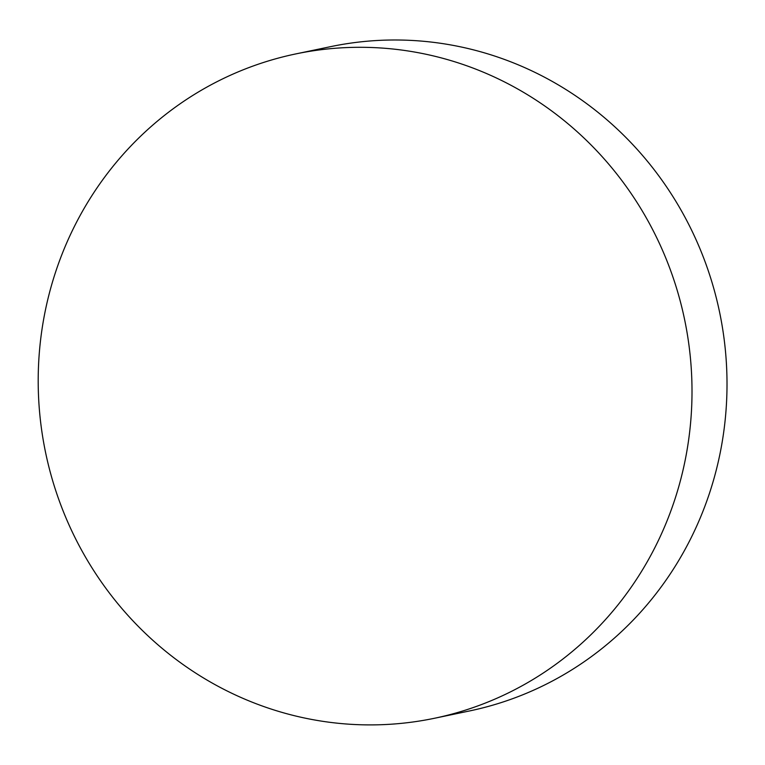 <?xml version="1.0" encoding="UTF-8"?>
<svg xmlns="http://www.w3.org/2000/svg" width="765" height="765" viewBox="0 0 765 765"><rect width="100%" height="100%" fill="white"/><g stroke="black" fill="none" stroke-linecap="round" stroke-linejoin="round"><path stroke-width="1.15" d="M434.482 718.268L469.481 710.962A339.335 326.349 -101.8 0 0 701.352 252.106A339.335 326.349 -101.8 0 0 330.729 46.627L295.73 53.933A339.335 326.349 -101.8 0 0 45.642 452.823A339.335 326.349 -101.8 0 0 434.482 718.268A339.335 326.349 -101.8 0 0 666.353 259.421A339.335 326.349 -101.8 0 0 295.73 53.933"/></g></svg>
